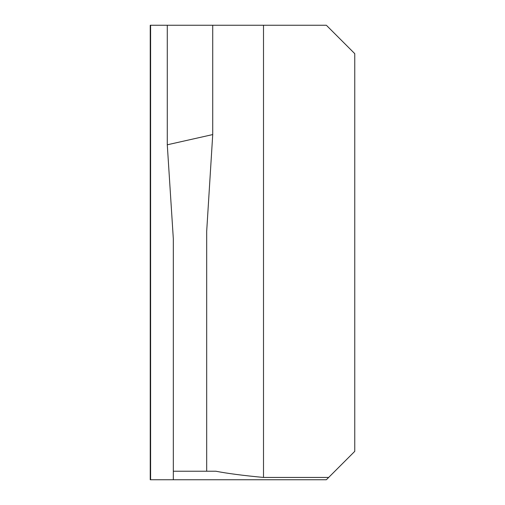 <?xml version="1.0" encoding="UTF-8"?>
<svg xmlns="http://www.w3.org/2000/svg" width="505" height="505" viewBox="0 0 505 505"><rect width="100%" height="100%" fill="white"/><g stroke="black" fill="none" stroke-linecap="round" stroke-linejoin="round"><path stroke-width="0.76" d="M326.767 25.66L354.762 53.656L354.762 451.344L326.356 479.75L173.322 479.75L173.322 471.228L215.887 471.228C227.42 473.475 243.296 475.546 263.503 477.44L328.667 477.44M326.356 25.25L150.237 25.25L150.237 479.75L173.322 479.75M206.69 231.271L206.69 471.228L206.69 231.271L212.731 134.57L212.731 25.25M167.281 25.25L167.281 144.79L212.731 134.57M173.322 471.228L173.322 238.77L167.281 144.79M263.503 477.44L263.503 25.25M150.597 25.25L150.597 479.75"/></g></svg>
